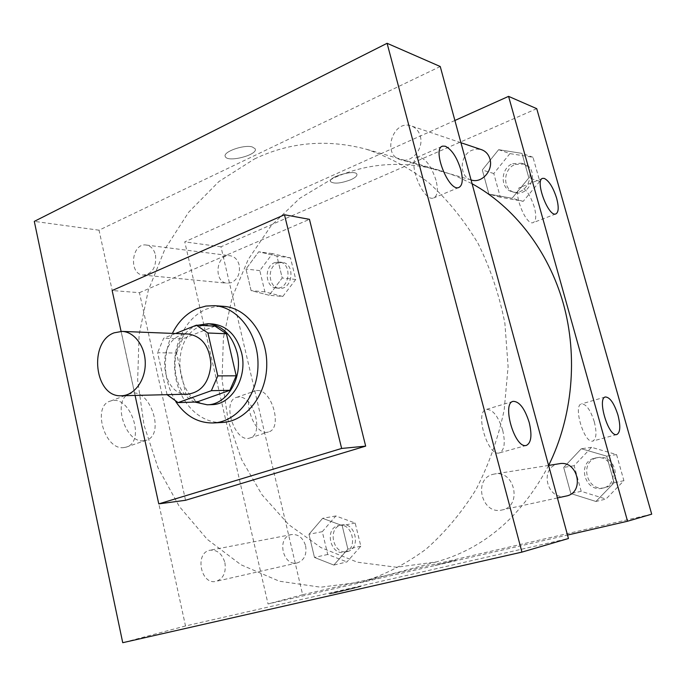 <?xml version="1.0" encoding="UTF-8"?>
<svg xmlns="http://www.w3.org/2000/svg" width="686" height="686" viewBox="0 0 686 686"><rect width="100%" height="100%" fill="white"/><g stroke="black" fill="none" stroke-linecap="round" stroke-linejoin="round"><path stroke-width="0.51" stroke-dasharray="3.43 2.57" d="M187.827 394.184C161.604 396.174 155.37 343.84 180.658 335.351L188.307 334.031M196.873 402.005L185.795 394.038L176.559 353.076L157.591 352.707L167.067 394.673M175.487 333.516L163.654 338.241L157.591 352.707M214.984 326.116L182.562 338.884L163.654 338.241M176.559 353.076L182.562 338.884M197.782 325.267C169.056 334.073 166.938 390.051 194.807 402.065M211.794 404.629C175.993 407.647 167.195 337.418 201.607 325.781L212.437 323.964M185.795 394.038L166.904 394.484M175.702 401.499C163.199 379.727 162.085 357.02 172.358 333.396M222.496 422.456C199.592 423.759 178.814 402.005 175.179 374.41C171.337 346.85 185.049 317.747 206.666 309.017L214.924 306.693L223.422 306.308M135.073 395.428L121.079 331.381M185.554 500.274L139.421 292.682L112.152 290.53M139.421 292.682L309.455 219.34M155.525 255.072C156.519 267.188 152.395 273.86 143.134 275.069C128.333 274.314 131.575 242.51 146.221 245.039C150.877 245.897 153.981 249.241 155.525 255.072M420.261 136.128C424.12 148.639 411.557 163.491 400.573 159.684C381.596 155.087 392.924 118.987 411.291 125.95C415.776 127.596 418.769 130.992 420.261 136.128M440.24 66.516L99.033 230.196L185.52 625.966L568.445 538.51M493.037 474.326L494.572 474C514.852 469.756 522.509 506.491 501.972 509.981C481.701 515.212 472.723 478.854 493.037 474.326M224.905 562.692C226.286 572.45 223.379 578.667 216.193 581.325C200.689 585.535 194.344 552.504 210.139 550.206C217.291 549.675 222.213 553.834 224.905 562.692M254.403 158.998C289.844 142.045 327.222 138.812 366.547 149.299C388.482 156.725 409.302 167.933 429.024 182.922C447.744 199.969 464.096 220.155 478.073 243.479C490.361 268.295 499.297 294.903 504.887 323.295L508.103 366.676L504.184 409.988C498.147 438.294 488.784 464.748 476.101 489.367C461.747 512.468 445.077 532.387 426.083 549.134C406.129 563.798 385.12 574.671 363.074 581.745L320.696 587.207L279.339 581.213L240.992 564.784L207.223 539.307L179.269 506.405L158.003 467.766L144.017 425.131L137.663 380.224L139.095 334.759L148.279 290.444L164.974 248.992L188.736 212.128L218.877 181.576L254.403 158.998M502.675 430.182C498.31 416.351 492.917 409.422 486.485 409.388C474.24 411.248 487.797 457.099 499.408 452.906C504.459 450.342 505.548 442.77 502.675 430.182M436.022 180.298C430.988 165.155 424.883 157.42 417.705 157.094C406.258 159.366 423.013 202.421 433.586 197.98C437.565 196.05 438.371 190.159 436.022 180.298M123.712 447.589L126.061 447.161C146.444 442.05 130.151 393.773 110.523 401.044C91.804 405.46 104.461 450.393 123.712 447.589M185.52 625.966L122.734 642.705M99.033 230.196L34.3 221.381M332.153 593.064L329.529 593.862C327.248 594.848 360.819 586.779 361.325 586.213L332.153 593.064L361.325 586.204C360.819 586.77 327.248 594.848 329.529 593.853L332.153 593.056M252.225 146.924C243.684 144.317 222.23 152.103 225.325 156.622C227.641 162.934 258.699 154.719 255.132 148.725L252.225 146.924L255.132 148.733C258.699 154.719 227.641 162.934 225.325 156.631C222.23 152.112 243.684 144.326 252.225 146.924M143.614 440.764C124.518 443.465 111.646 398.009 130.203 393.687C149.634 386.492 166.132 435.327 145.938 440.343L143.614 440.764M548.663 465.417C521.737 516.275 484.325 548.431 436.425 561.894L396.499 567.245L357.372 562.194L320.937 547.591L288.746 524.653L262.009 494.795L241.609 459.586L228.164 420.621L222.041 379.512L223.404 337.872L232.211 297.33L248.212 259.48L270.961 225.943L299.748 198.288L333.567 178.034C367.259 162.976 402.588 160.413 439.563 170.325L456.053 176.079L472.088 183.745M239.148 264.993C237.673 259.651 234.689 256.573 230.213 255.758C216.133 253.348 213.029 282.486 227.255 283.232L231.611 282.563C237.862 279.091 240.374 273.242 239.148 264.993M566.104 496.064C547.299 500.9 538.93 468.204 557.804 464.036L559.227 463.736M471.496 180.058C458.788 177.117 459.268 155.019 472.157 150.165L476.873 149.042L481.529 149.677M305.622 545.824C306.942 554.717 304.172 560.402 297.321 562.897C282.941 566.825 276.398 537.833 290.89 534.711L291.533 534.566C298.359 534.025 303.058 537.773 305.622 545.824M454.904 120.479L184.766 241.866L268.037 603.963L567.502 535.054M269.144 295.263L251.102 290.607L245.974 269.023L258.716 251.779L276.912 256.067L282.22 277.976L269.144 295.263L282.22 277.976L276.912 256.067L258.716 251.779L245.974 269.023L251.102 290.607L269.144 295.263L282.795 296.463L295.752 279.459L290.495 257.893L272.453 253.649L259.814 270.618L264.899 291.867L282.795 296.463M333.842 565.067L314.48 557.452L308.974 534.283L322.634 518.333L342.177 525.57L347.879 549.126L333.842 565.067L347.879 549.126L342.177 525.57L322.634 518.333L308.974 534.283L314.48 557.452L333.842 565.067L346.936 561.92L360.836 546.219L355.185 523.058L335.831 515.966L322.291 531.676L327.745 554.468L346.936 561.92M595.92 501.466L570.821 493.551L563.678 467.432L581.334 448.738L606.681 456.147L614.124 482.764L595.92 501.466L614.124 482.764L606.681 456.147L581.334 448.738L563.678 467.432L570.821 493.551L595.92 501.466L605.952 499.065L623.9 480.689L616.56 454.578L591.572 447.323L574.148 465.691L581.196 491.33L605.952 499.065M536.735 108.662L220.961 246.789L302.646 594.728L651.7 514.174M498.619 149.685L521.995 153.381L528.855 177.88L512.065 198.271L488.904 194.095L482.318 170.008L498.619 149.685L482.318 170.008L488.904 194.095L512.065 198.271L528.855 177.88L521.995 153.381L498.619 149.685L509.912 153.604L493.8 173.532L500.317 197.208L523.186 201.35L539.762 181.353L532.996 157.274L509.912 153.604M594.282 421.77C590.517 410.048 586.29 404.088 581.591 403.874C572.604 405.074 584.352 444.236 592.781 441.064C596.443 439.031 596.94 432.6 594.282 421.77M534.308 207.069C530.098 194.404 525.39 187.853 520.194 187.415C511.687 188.89 525.322 225.977 533.133 222.641C536.152 221.072 536.538 215.876 534.308 207.069M238.685 397.023L236.704 397.34C221.124 400.856 234.852 443.568 249.807 438.011C264.402 434.744 253.717 395.608 238.685 397.023M302.646 594.728L268.037 603.963M220.961 246.789L184.766 241.866M434.898 565.418L455.693 560.196L434.898 565.418M350.889 179.698C355.357 177.64 357.355 175.805 356.883 174.184C355.331 169.193 327.565 177.048 330.523 181.619C333.945 184.105 340.728 183.462 350.889 179.698C340.736 183.471 333.945 184.114 330.532 181.627C327.565 177.048 355.331 169.202 356.883 174.193C357.355 175.805 355.357 177.64 350.889 179.706M257.207 390.548C272.076 389.236 282.932 428.75 268.509 431.94C253.751 437.445 239.851 394.287 255.252 390.857L257.207 390.548M434.898 565.41L455.693 560.196L434.898 565.41M274.623 262.661L279.236 262.009C292.725 263.064 289.732 289.989 276.364 288C265.225 287.554 263.793 266.494 274.623 262.661M295.752 279.459L282.22 277.976M290.495 257.893L276.912 256.067M272.453 253.649L258.716 251.779M259.814 270.618L245.974 269.023M264.899 291.867L251.102 290.607M277.616 263.038L282.212 262.395C295.683 263.441 292.69 290.272 279.348 288.291C268.235 287.846 266.803 266.854 277.616 263.038M338.164 525.63L338.79 525.485C352.724 522.063 358.581 549.683 344.398 552.204C330.472 555.994 324.126 528.64 338.164 525.63M360.836 546.219L347.879 549.126M355.185 523.058L342.177 525.57M335.831 515.966L322.634 518.333M322.291 531.676L308.974 534.283M327.745 554.468L314.48 557.452M341.036 525.082L341.654 524.936C355.562 521.523 361.411 549.04 347.253 551.561C333.362 555.343 327.025 528.083 341.036 525.082M512.699 163.637L521.677 163.234C537.935 167.933 527.98 197.131 512.082 191.711C499.897 188.882 500.351 168.113 512.699 163.637M523.186 201.35L512.065 198.271M539.762 181.353L528.855 177.88M532.996 157.274L521.995 153.381M493.8 173.532L482.318 170.008M500.317 197.208L488.904 194.095M515.152 164.451L524.104 164.057C540.311 168.739 530.389 197.817 514.526 192.414C502.375 189.593 502.838 168.91 515.152 164.451M594.591 458.197L595.945 457.914C613.867 454.218 620.624 485.045 602.497 488.166C584.583 492.762 576.6 462.15 594.591 458.197M623.9 480.689L614.124 482.764M616.56 454.578L606.681 456.147M591.572 447.323L581.334 448.738M574.148 465.691L563.678 467.432M581.196 491.33L570.821 493.551M596.803 457.845L598.158 457.562C616.019 453.875 622.759 484.573 604.692 487.686C586.83 492.274 578.864 461.781 596.803 457.845M512.914 401.439L486.485 409.388M526.385 445.411L499.408 452.906M441.938 146.444L417.705 157.094M458.72 187.544L433.586 197.98M126.061 447.161L145.938 440.343M110.523 401.044L130.203 393.687M439.563 170.325L366.547 149.299M436.425 561.894L363.074 581.745M143.134 275.069L227.255 283.232M146.221 245.039L230.213 255.758M548.594 465.425L494.572 474M557.426 497.95L501.972 509.981M460.941 142.722L411.291 125.95M471.05 179.921L400.573 159.684M291.533 534.566L210.139 550.206M297.321 562.897L216.193 581.325M605.275 397.005L581.591 403.874M616.817 434.547L592.781 441.064M542.309 178.506L520.194 187.415M555.763 213.963L533.133 222.641M249.807 438.011L268.509 431.94M236.704 397.34L255.252 390.857M282.212 262.395L279.236 262.009M279.348 288.291L276.364 288M341.654 524.936L338.79 525.485M347.253 551.561L344.398 552.204M524.104 164.057L521.677 163.234M514.526 192.414L512.082 191.711M598.158 457.562L595.945 457.914M604.692 487.686L602.497 488.166"/><path stroke-width="1.03" d="M114.133 332.83L121.997 331.398C134.559 331.741 145.492 346.696 145.269 363.76C145.218 380.824 134.044 395.599 121.482 395.745C94.514 397.837 88.142 341.945 114.133 332.83M121.997 331.398L188.307 334.031C202.053 336.32 209.582 346.404 210.911 364.283C209.299 382.145 201.607 392.109 187.827 394.184L121.482 395.745M178.077 402.605L211.357 390.686L217.796 375.885L236.224 375.808L229.844 390.308L196.873 402.005L178.077 402.605L167.067 394.673M217.796 375.885L207.918 332.993L196.359 325.19L175.487 333.516M236.224 375.808L226.431 333.765L207.918 332.993M226.431 333.765L214.984 326.116L196.359 325.19M194.807 402.065L207.232 404.791C227.22 404.972 243.461 377.18 237.064 352.57C232.074 335.017 222.341 325.396 207.884 323.723L197.782 325.267M207.884 323.723L212.437 323.964C226.869 325.627 236.567 335.197 241.549 352.664C247.929 377.154 231.739 404.809 211.794 404.629L207.232 404.791M229.844 390.308L211.357 390.686M172.358 333.396C178.394 321.365 186.815 313.03 197.611 308.408L205.911 306.059L214.452 305.673C237.973 307.045 258.39 333.945 258.005 364.669C257.902 395.385 237.047 421.959 213.509 422.953C198.091 423.228 185.494 416.076 175.702 401.499M214.452 305.673L223.422 306.308C246.831 307.68 267.146 334.322 266.76 364.738C266.657 395.153 245.922 421.461 222.496 422.456L213.509 422.953M121.079 331.381L112.152 290.53L284.476 214.752L341.637 448.447L158.775 503.884L135.073 395.428M284.476 214.752L309.455 219.34L365.664 446.132L185.554 500.274L158.775 503.884M521.926 552.11L122.734 642.705L34.3 221.381L387.093 43.295L521.926 552.11L568.445 538.51L440.24 66.516L387.093 43.295L521.926 552.11L122.734 642.705L34.3 221.381L387.093 43.295M365.664 446.132L341.637 448.447M525.905 445.506C514.526 448.112 501.595 402.965 513.188 401.353C519.439 401.464 524.781 408.53 529.223 422.525C532.199 435.258 531.256 442.89 526.385 445.411L525.905 445.506M445.308 146.229C451.765 149.462 456.945 157.317 460.838 169.785C463.264 179.749 462.561 185.666 458.72 187.544C448.498 191.848 431.58 148.21 442.693 146.118L445.308 146.229M472.088 183.745C513.925 206.683 548.303 250.441 563.343 303.615C578.152 356.849 572.561 417.097 548.663 465.417M548.594 465.425L559.227 463.736C578.041 459.834 585.132 492.805 566.104 496.064L557.426 497.95M460.941 142.722L481.529 149.677C485.722 151.212 488.526 154.316 489.924 158.963C493.534 170.299 481.795 183.591 471.496 180.058L471.05 179.921M508.575 96.366L627.553 521.231L651.7 514.174L536.735 108.662L508.575 96.366L454.904 120.479M567.502 535.054L627.553 521.231M616.525 434.598C608.268 436.63 596.906 397.991 605.412 396.971C609.974 397.237 614.159 403.291 617.975 415.133C620.71 426.066 620.324 432.54 616.817 434.547L616.525 434.598M544.332 178.429C549.134 180.958 553.25 187.595 556.672 198.331C558.961 207.215 558.661 212.428 555.763 213.963C548.234 217.188 534.471 179.689 542.703 178.351L544.332 178.429M442.693 146.118L441.938 146.444"/></g></svg>

